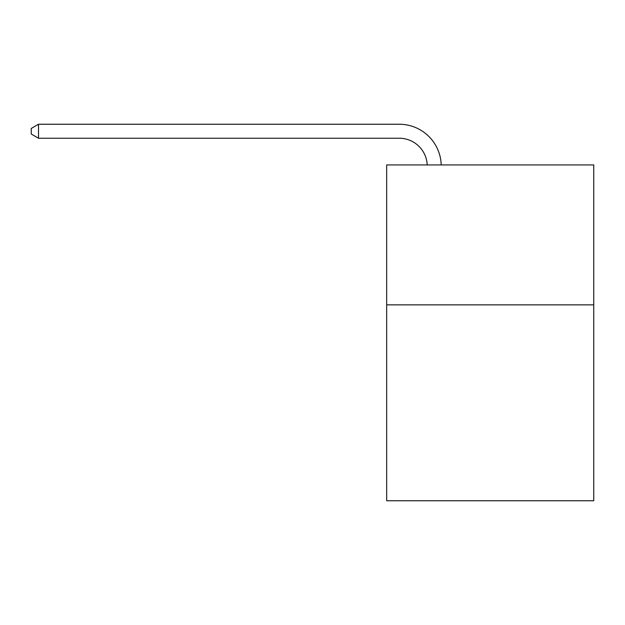 <?xml version="1.0" encoding="UTF-8"?>
<svg xmlns="http://www.w3.org/2000/svg" width="625" height="625" viewBox="0 0 625 625"><rect width="100%" height="100%" fill="white"/><g stroke="black" fill="none" stroke-linecap="round" stroke-linejoin="round"><path stroke-width="0.94" d="M593.75 304.859L593.75 500.758L386.664 500.758L386.664 164.938L593.75 164.938L593.75 304.859L386.664 304.859M399.25 138.234A27.984 27.984 178.8 0 1 427.211 164.938A27.984 27.984 178.8 0 0 399.25 138.234A27.984 27.984 178.8 0 1 427.211 164.938A27.984 27.984 178.8 0 0 399.25 138.234A27.984 27.984 178.8 0 1 427.211 164.938A27.984 27.984 178.8 0 0 399.25 138.234A27.984 27.984 178.8 0 1 427.211 164.938A27.984 27.984 178.8 0 0 399.25 138.234A27.984 27.984 178.8 0 1 427.211 164.938A27.984 27.984 178.8 0 0 399.25 138.234A27.984 27.984 178.8 0 1 427.211 164.938A27.984 27.984 178.8 0 0 399.25 138.234A27.984 27.984 178.8 0 1 427.211 164.938A27.984 27.984 178.8 0 0 399.25 138.234A27.984 27.984 178.8 0 1 427.211 164.938A27.984 27.984 178.8 0 0 399.25 138.234A27.984 27.984 178.8 0 1 427.211 164.938A27.984 27.984 0 0 0 399.25 138.234L38.523 138.234L31.25 134.039L31.25 128.445L38.523 124.242L399.25 124.242A41.977 41.977 -1.2 0 1 441.211 164.938M38.523 138.234L38.523 124.242L399.25 124.242"/></g></svg>
